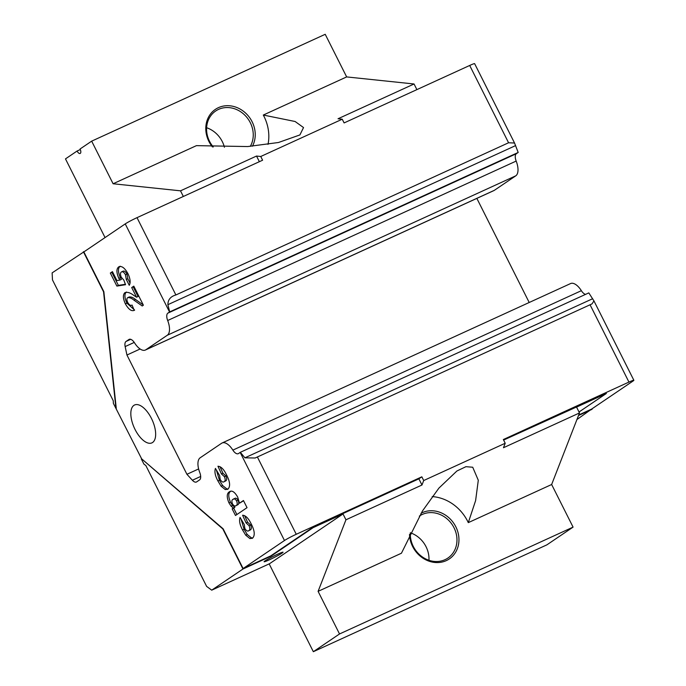 <?xml version="1.0" encoding="UTF-8"?>
<svg xmlns="http://www.w3.org/2000/svg" width="686" height="686" viewBox="0 0 686 686"><rect width="100%" height="100%" fill="white"/><g stroke="black" fill="none" stroke-linecap="round" stroke-linejoin="round"><path stroke-width="1.03" d="M410.339 532.79A25.373 22.338 -124.1 0 1 426.032 546.691A25.373 22.338 -124.1 0 1 428.956 560.282M206.623 127.733A25.373 22.338 -124.1 0 1 222.315 141.633A25.373 22.338 -124.1 0 1 224.425 147.25M421.058 513.248A26.891 23.667 -124.1 0 1 455.821 526.779A26.891 23.667 -124.1 0 1 446.286 560.625A26.891 23.667 -124.1 0 1 412.646 546.536A26.891 23.667 -124.1 0 1 409.516 534.437M410.348 532.748A25.373 22.338 55.9 0 0 413.264 546.382A25.373 22.338 55.9 0 0 447.864 558.078A25.373 22.338 55.9 0 0 454.012 527.74A25.373 22.338 55.9 0 0 419.412 516.052A25.373 22.338 55.9 0 0 419.352 516.095M212.42 146.915A26.891 23.667 -124.1 0 1 208.921 141.479A26.891 23.667 -124.1 0 1 218.457 107.642A26.891 23.667 -124.1 0 1 252.105 121.731A26.891 23.667 -124.1 0 1 252.448 146.195M250.296 146.367A25.373 22.338 55.9 0 0 250.296 122.683A25.373 22.338 55.9 0 0 215.687 110.995A25.373 22.338 55.9 0 0 209.539 141.333A25.373 22.338 55.9 0 0 213.26 146.958M282.092 553.07A10.607 0.737 153.3 0 0 283.044 552.204A10.607 0.737 153.3 0 0 275.549 555.18A10.607 0.737 153.3 0 0 265.062 560.865A10.607 0.737 153.3 0 0 264.101 561.731A10.607 0.737 153.3 0 0 271.596 558.764A10.607 0.737 153.3 0 0 282.092 553.07M152.584 442.496A20.829 9.776 -114.6 0 0 151.786 419.12A20.829 9.776 -114.6 0 0 134.576 404.989A20.829 9.776 -114.6 0 0 133.907 405.366A20.829 9.776 -114.6 0 0 134.696 428.733A20.829 9.776 -114.6 0 0 151.906 442.873A20.829 9.776 -114.6 0 0 152.584 442.496M432.223 496.587A41.666 36.675 -124.1 0 1 467.689 521.36A41.666 36.675 -124.1 0 1 468.298 522.629L551.647 484.505L579.499 412.946L576.566 407.107L606.364 393.472L579.018 411.994M269.169 563.883L313.339 651.7L339.527 633.967L318.098 591.349L401.439 553.225L422.43 511.019L438.929 488.089L456.91 470.999L465.931 466.686L472.714 467.235L478.296 480.251L475.612 500.583L468.298 522.629M183.334 196.47L180.504 190.828L256.53 156.048L260.74 156.494L342.237 119.21L338.026 118.764L414.052 83.984L346.653 76.918L263.304 115.042A41.666 36.675 -124.1 0 1 263.964 116.303A41.666 36.675 -124.1 0 1 268.02 144.377M263.304 115.042L295.109 121.499L303.529 127.562L299.902 134.936L278.473 142.499L247.68 146.555L196.445 145.638L113.104 183.762L91.667 141.144L80.056 149.008A3.79 1.775 -114.6 0 1 80.151 153.458A3.79 1.775 -114.6 0 1 77.081 151.023L65.479 158.886L105.052 237.57M91.667 141.144L325.215 34.3L346.653 76.918M260.74 156.494L262.609 160.207L137.011 217.659L175.89 294.963L508.575 142.765L469.696 65.462L344.106 122.923L342.237 119.21M318.098 591.349L345.95 519.791L421.976 485.011L423.716 480.534L421.847 476.821L296.258 534.283A9.844 0.686 153.3 0 0 284.476 540.517L240.169 452.417L238.505 453.549A7.572 3.559 65.4 0 1 238.256 453.686A7.572 3.559 65.4 0 1 232.871 450.119A15.152 7.109 -114.6 0 0 222.093 442.993A15.152 7.109 -114.6 0 0 221.604 443.267L200.175 457.785A15.152 7.109 -114.6 0 0 199.772 472.534A7.572 3.559 65.4 0 1 199.575 479.908L196.659 481.881A7.572 3.559 65.4 0 1 196.41 482.018A7.572 3.559 65.4 0 1 192.38 480.251L186.926 474.292L126.944 355.022L125.152 346.584A7.572 3.559 65.4 0 1 126.035 341.465L128.951 339.484A7.572 3.559 65.4 0 1 129.191 339.347A7.572 3.559 65.4 0 1 134.576 342.914A15.152 7.109 -114.6 0 0 145.355 350.04L493.851 190.605A15.152 7.109 65.4 0 0 494.34 190.331L515.769 175.822A15.152 7.109 65.4 0 0 516.172 161.073A7.572 3.559 -114.6 0 1 516.378 153.69L518.041 152.566A9.844 0.686 153.3 0 0 518.187 152.464L514.543 143.022L508.575 142.765M469.696 65.462A9.844 0.686 -26.7 0 1 474.626 63.661L514.543 143.022M175.89 294.963C170.6 296.463 167.933 299.696 167.89 304.678L169.699 311.898A9.844 0.686 153.3 0 0 169.545 312.001L125.238 223.902A9.844 0.686 -26.7 0 1 137.011 217.659M222.093 442.993L570.589 283.558A15.152 7.109 65.4 0 1 581.368 290.684A7.572 3.559 -114.6 0 0 585.57 294.363M423.716 480.534L505.213 443.25L503.344 439.537L628.942 382.076A9.844 0.686 153.3 0 1 633.864 380.276A9.844 0.686 153.3 0 1 632.972 381.082L591.598 409.096L578.692 414.996M476.847 198.383L529.206 302.492M576.926 419.549L591.881 408.907M85.75 250.63L52.136 272.874L52.47 279.888L113.25 400.727L113.37 403.359L141.65 458.84L223.113 528.786L243.101 568.531L270.781 555.874L313.048 527.251L418.872 478.837L421.847 476.821M252.559 538.133L249.91 538.57L245.708 535.174L242.552 529.935C239.8 524.893 238.977 520.708 240.074 517.398L244.285 524.584L244.816 528.426C246.343 530.904 247.689 531.624 248.855 530.612C250.064 529.909 250.124 528.254 249.044 525.648L246.068 522.921L242.604 515.229C245.614 515.435 248.409 518.204 251.007 523.547C254.703 530.561 255.218 535.423 252.559 538.133L252.019 538.441M250.373 529.918L248.461 530.827L250.373 529.918C251.582 529.215 251.651 527.56 250.57 524.953L247.586 522.226L244.636 515.675M230.607 491.245L229.338 491.828C231.808 490.027 234.578 491.751 237.648 496.99L239.508 503.19L243.444 500.523L247.037 507.666L235.487 515.486L232.16 508.858L233.36 508.052L231.053 506.122L228.927 502.829C226.577 497.127 226.723 493.466 229.338 491.828L229.982 491.468M119.578 266.502L118.687 266.914C121.542 265.559 124.612 267.754 127.87 273.5C130.306 278.619 130.769 282.546 129.26 285.299L126.31 279.434L125.461 274.743C123.969 272.188 122.597 271.27 121.345 271.99C120.213 272.848 120.204 274.606 121.319 277.264L123.823 280.094L125.555 284.707L116.869 286.079L110.326 273.062L112.427 271.639L116.929 280.591L119.87 280.094L118.858 278.405C116.354 272.668 116.294 268.835 118.687 266.914L119.167 266.657M123.111 271.159L121.345 271.99M134.61 310.158C131.755 311.727 128.676 309.618 125.375 303.847C122.94 298.487 122.76 294.774 124.843 292.708C127.279 291.824 130.177 292.665 133.53 295.229L136.54 297.192L131.703 287.571L133.804 286.148L143.383 305.201L142.234 305.982L134.01 300.202C131.566 298.153 129.422 297.33 127.579 297.733C126.618 298.59 126.687 300.211 127.785 302.603C129.362 305.099 130.777 305.913 132.038 305.03L134.25 310.338M129.328 296.918L127.579 297.733M227.915 489.144L225.274 489.581L221.064 486.185L217.916 480.946C215.155 475.861 214.324 471.685 215.43 468.409L219.649 475.587L220.172 479.437C221.707 481.906 223.053 482.635 224.211 481.615C225.42 480.92 225.488 479.265 224.408 476.659L221.424 473.923L217.959 466.24C220.969 466.446 223.773 469.215 226.363 474.549C230.059 481.572 230.582 486.434 227.915 489.144L227.383 489.444M225.728 480.92L223.825 481.838L225.728 480.92C226.937 480.226 227.006 478.571 225.926 475.955L222.941 473.229L219.992 466.686M145.355 350.04A15.152 7.109 -114.6 0 0 145.844 349.766L167.281 335.257A15.152 7.109 -114.6 0 0 167.676 320.508A7.572 3.559 65.4 0 1 167.881 313.133L169.545 312.001M116.26 408.367L103.852 291.661L83.864 251.916L125.238 223.902M284.476 540.517L243.101 568.531M505.213 443.25L503.473 447.726L579.499 412.946M628.942 382.076L590.063 304.781L257.379 456.979L296.258 534.283M345.95 519.791L343.017 513.96L269.495 563.738L211.717 590.166L242.973 569.011L270.944 556.209L313.219 527.594L343.017 513.96M313.339 651.7L546.879 544.856L573.076 527.114L551.647 484.505M578.504 415.502L592.078 409.293M141.65 458.84L222.813 528.923L242.973 569.011M141.342 458.977L143.931 464.122L145.844 465.537L206.615 586.384L211.717 590.166M83.392 251.719L103.552 291.799L115.96 408.504M180.504 190.828L113.104 183.762M414.052 83.984L416.882 89.626M77.081 151.023L80.305 149.548M339.527 633.967L573.076 527.114M125.392 284.27L118.395 285.385L111.844 272.368L112.555 271.888M130.04 283.138L127.828 278.739L126.987 274.048C125.495 271.493 124.115 270.576 122.863 271.296M119.87 280.094L121.396 279.399L120.384 277.71C117.872 271.973 117.812 268.14 120.204 266.219M126.987 274.048L125.461 274.743M127.828 278.739L126.31 279.434M120.384 277.71L118.858 278.405M111.844 272.368L110.326 273.062M118.395 285.385L116.869 286.079M143.245 304.918L135.528 299.508C133.093 297.467 130.949 296.644 129.097 297.038M136.54 297.192L138.058 296.498L133.221 286.877L133.924 286.396M134.516 309.952L126.893 303.143C124.466 297.793 124.286 294.08 126.361 292.013M133.221 286.877L131.703 287.571M126.893 303.143L125.375 303.847M228.138 488.989L226.792 488.886L222.59 485.491L219.434 480.243L216.399 470.047M225.926 475.955L224.408 476.659M219.434 480.243L217.916 480.946M222.59 485.491L221.064 486.185M226.792 488.886L225.274 489.581M222.941 473.229L221.424 473.923M243.573 500.771L239.508 503.19M236.884 514.543L233.677 508.163L234.878 507.357L232.571 505.428L230.445 502.135L228.927 502.829M230.445 502.135C228.104 496.432 228.241 492.762 230.856 491.133M232.571 505.428L231.053 506.122M234.878 507.357L233.36 508.052M233.677 508.163L232.16 508.858M237.69 504.827L235.727 505.771L237.69 504.827C238.925 504.236 239.062 502.684 238.102 500.171C236.687 498.139 235.487 497.642 234.509 498.696M236.164 505.522C237.407 504.93 237.545 503.378 236.584 500.866C235.169 498.833 233.969 498.345 232.991 499.391C231.765 499.914 231.576 501.38 232.425 503.798C233.883 505.985 235.126 506.56 236.164 505.522M238.102 500.171L236.584 500.866M234.955 498.439L232.991 499.391M252.774 537.978L251.436 537.875L247.226 534.48L244.079 529.24L241.035 519.045M250.57 524.953L249.044 525.648M244.079 529.24L242.552 529.935M247.226 534.48L245.708 535.174M251.436 537.875L249.91 538.57M247.586 522.226L246.068 522.921M606.364 393.472L503.61 440.069M421.976 485.011L418.872 478.837M256.53 156.048L259.359 161.69M590.063 304.781L592.001 303.898L593.947 300.905L588.811 292.888L240.323 452.314L244.911 457.819L255.149 458.008L257.379 456.979M198.623 468.941L186.926 474.292M140.115 348.994L126.944 355.022M518.187 152.464L169.699 311.898M135.528 299.508L134.01 300.202M581.368 290.684L232.871 450.119M200.681 476.453L192.38 480.251M134.25 342.417L125.152 346.584M130.709 339.321L126.035 341.465M129.457 339.253L128.951 339.484M494.34 190.331L145.844 349.766M515.769 175.822L167.281 335.257M516.172 161.073L167.676 320.508M516.378 153.69L167.881 313.133M515.64 145.578L167.89 304.678M592.661 298.719L244.911 457.819M633.864 380.276L593.947 300.905M592.001 303.898L591.529 304.112M255.741 457.733L255.149 458.008"/></g></svg>
